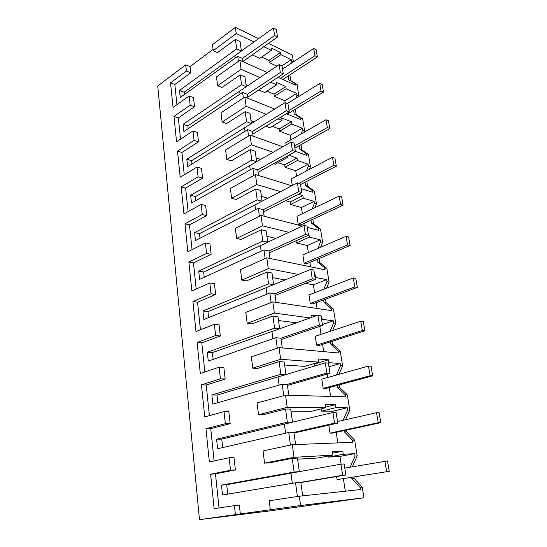 <?xml version="1.0" encoding="UTF-8"?>
<svg xmlns="http://www.w3.org/2000/svg" width="547" height="547" viewBox="0 0 547 547"><rect width="100%" height="100%" fill="white"/><g stroke="black" fill="none" stroke-linecap="round" stroke-linejoin="round"><path stroke-width="0.82" d="M270.348 509.742L199.484 519.65L269.411 510.96L363.96 497.777L362.237 487.145L360.076 487.37L360.425 489.544L299.332 496.218L300.597 505.51L270.348 509.742L269.233 500.765L299.332 496.218M363.96 497.777L300.597 505.51M362.237 487.145L354.012 478.201L351.851 478.399L360.076 487.37M294.019 457.319L264.557 463.145L263.032 450.906L292.296 444.677L294.019 457.319L332.932 455.138L332.419 451.74L342.805 451.207L343.284 454.283L354.647 453.654L339.933 456.424L341.13 464.157M343.393 478.775L345.314 491.192M354.647 453.654L355.03 456.034L350.073 467.179M351.694 477.422L351.851 478.399M352.261 466.803L357.184 455.911L354.641 440.157L346.648 431.891L346.367 430.12M354.012 478.201L353.834 477.073M293.465 61.873L292.358 55.028L268.447 43.411M298.819 96.45L297.117 84.464L290.799 80.696L289.869 74.836M303.995 132.36L304.611 130.815L302.682 118.877L296.207 114.726L295.332 109.202M309.349 169.426L310.429 166.76L308.433 154.425L301.8 149.864L300.973 144.695M314.874 207.716L316.433 203.908L314.375 191.163L307.571 186.165L306.812 181.378M320.583 247.285L322.648 242.328L320.515 229.138L313.54 223.675L312.843 219.306M326.491 288.201L329.075 282.074L326.867 268.433L319.708 262.478L319.086 258.546M332.597 330.538L335.728 323.229L333.444 309.103L326.094 302.621L325.547 299.175M338.921 374.36L342.627 365.868L340.255 351.222L332.699 344.186L332.234 341.26M345.472 419.754L349.772 410.065L347.318 394.879L339.55 387.249L339.174 384.876M351.331 466.96L350.053 467.056M357.184 455.911L355.03 456.034M354.641 440.157L352.494 440.232L352.829 442.325L292.296 444.677M343.284 454.283L328.515 457.094L339.933 456.424M328.35 456.02L328.515 457.094M332.932 455.138L318.115 457.976L297.609 459.179M340.931 464.171L342.654 475.309L345.861 475.028L344.131 463.952L340.931 464.171L290.963 473.148L292.33 483.309L290.963 473.148L299.325 471.644L297.459 458.051L292.242 458.352L269.411 462.844L264.557 463.145M238.389 61.339L237.706 56.3L180.257 97.469L179.512 90.446L236.701 48.874L235.415 39.391L217.59 52.58L213.255 50.652L212.51 44.622L235.367 27.35L258.615 38.639M213.098 49.367L190.035 66.638L190.725 72.765L174.835 84.518L176.941 104.668M235.415 514.624L234.424 505.626L214.144 508.696L210.609 474.194L230.513 470.27L229.131 457.75L209.357 461.969L205.952 428.704L225.371 423.693L224.038 411.638L204.742 416.923L201.46 384.828L220.407 378.818L219.128 367.187L200.291 373.457L197.118 342.484L215.627 335.537L214.39 324.316L195.997 331.503L192.934 301.588L211.012 293.773L209.816 282.943L191.847 290.977L188.886 262.068L206.561 253.446L205.405 242.991L187.833 251.811L184.968 223.853L202.253 214.486L201.139 204.38L183.956 213.932L181.18 186.883L198.096 176.825L197.016 167.054L180.202 177.283L177.515 151.095L194.069 140.401L193.023 130.938L176.565 141.803L173.967 116.436L190.171 105.147L194.547 106.754L193.522 97.633L189.159 95.992L173.043 107.431L170.527 82.857L174.835 84.518M194.547 106.754L178.329 117.954L180.544 139.177M194.069 140.401L198.493 141.844L197.433 132.436L193.023 130.938M198.493 141.844L181.925 152.456L184.264 174.808M198.096 176.825L202.568 178.103L201.474 168.373L197.016 167.054M202.568 178.103L185.645 188.079L188.1 211.627M202.253 214.486L206.78 215.58L205.651 205.528L201.139 204.38M206.78 215.58L189.488 224.872L192.072 249.678M206.561 253.446L211.142 254.348L209.966 243.941L205.405 242.991M211.142 254.348L193.453 262.895L196.182 289.042M211.012 293.773L215.648 294.457L214.438 283.688L209.816 282.943M215.648 294.457L197.556 302.211L200.434 329.773M215.627 335.537L220.318 335.995L219.067 324.843L214.39 324.316M220.318 335.995L201.802 342.894L204.831 371.946M220.407 378.818L225.159 379.03L223.86 367.475L219.128 367.187M225.159 379.03L206.198 385.006L209.392 415.645M225.371 423.693L230.178 423.651L228.824 411.659L224.038 411.638M230.178 423.651L210.752 428.629L214.123 460.957M230.513 470.27L235.381 469.941L233.979 457.497L229.131 457.75M235.381 469.941L215.47 473.846L219.026 507.958M240.331 514.016L239.333 505.079L234.424 505.626M297.418 496.512L295.551 482.769L222.499 494.994L221.453 485.141L294.101 472.04L292.242 458.352M290.443 445.073L288.734 432.492L217.583 448.731L216.578 439.234L287.339 422.195L285.555 409.033L263.339 414.742L258.533 414.735L257.069 402.968L285.548 395.18L345.513 396.835L345.184 394.818L337.417 387.16L339.55 387.249M283.743 395.679L282.184 384.179L212.845 404.124L211.874 394.961L280.837 374.278L279.12 361.622L257.487 368.452L252.741 368.158L251.333 356.835L279.059 347.618L338.456 352.972L338.142 351.03L330.586 343.967L332.699 344.186M277.302 348.2L275.879 337.711L208.27 361.082L207.334 352.234L274.587 328.179L272.932 316.002L251.859 323.865L247.162 323.318L245.808 312.405L272.816 301.869L331.646 310.655L331.345 308.781L323.995 302.286L326.094 302.621M271.107 302.532L269.815 292.987L203.853 319.523L202.944 310.983L268.563 283.811L266.977 272.078L246.43 280.898L241.795 280.105L240.482 269.582L266.813 257.828L325.075 269.808L324.788 267.996L317.629 262.027L319.708 262.478M265.145 258.574L263.969 249.911L199.587 279.373L198.711 271.121L262.765 241.063L261.234 229.761L241.2 239.456L236.612 238.437L235.347 228.29L261.022 215.415L302.313 226.102M259.401 216.229L258.334 208.386L195.464 240.571L194.616 232.584L257.179 199.86L255.702 188.961L236.147 199.47L231.613 198.24L230.396 188.448L255.449 174.534L291.845 185.795M253.863 175.409L252.905 168.339L191.477 203.033L190.657 195.306L251.784 160.114L250.362 149.591L231.272 160.852L226.786 159.43L225.61 149.974L250.068 135.102L282.765 146.787M248.523 136.039L247.661 129.687L187.614 166.712L186.821 159.232L246.581 121.742L245.206 111.588L226.554 123.54L222.123 121.94L220.988 112.798L244.878 97.045L274.669 109.058M243.367 98.043L242.595 92.361L183.881 131.54L183.108 124.299L241.555 84.689L240.229 74.871L222 87.472L217.617 85.701L216.516 76.86L239.866 60.293L267.319 72.56M302.662 495.856L300.795 482.297L295.551 482.769M190.171 105.147L189.159 95.992M199.484 519.65L157.734 85.995L185.72 64.854L186.404 71.007L170.527 82.857M342.805 451.207L332.638 453.176M290.963 473.148L226.711 484.69L227.73 494.119M210.609 474.194L215.47 473.846M221.453 485.141L226.711 484.69M299.325 471.644L294.101 472.04M185.72 64.854L190.035 66.638M186.404 71.007L190.725 72.765M235.367 27.35L236.208 33.511L213.255 50.652M236.208 33.511L253.945 41.996M263.784 46.7L271.374 50.331L259.784 58.385L252.188 54.885M293.103 62.112L291.551 61.373L291.277 59.685L280.837 54.686L280.502 52.512L271.011 47.945L271.374 50.331M297.117 84.464L295.12 83.568L295.366 85.1L277.972 77.325M259.907 77.537L241.097 69.325L239.866 60.293M270.574 82.187L276.618 84.826L264.762 92.518L258.71 89.975M298.983 96.019L296.987 95.151L296.706 93.407L286.17 88.805L285.821 86.563L276.242 82.358L276.618 84.826M290.799 80.696L288.802 79.8L295.12 83.568M288.194 75.924L288.802 79.8M290.635 63.746L291.551 61.373M242.854 61.626L242.41 58.42L237.706 56.3M179.512 90.446L184.182 92.224L184.428 94.481M273.445 27.959L274.621 35.555L277.527 37.005L276.344 29.435L273.445 27.959L234.889 55.719L235.203 58.091L234.889 55.719L184.182 92.224M234.889 55.719L241.391 51.035L236.701 48.874M241.391 51.035L240.092 41.593L235.415 39.391M242.342 50.351L241.227 49.839M280.502 52.512L268.939 60.43L261.685 57.066M268.939 60.43L269.261 62.577L276.926 66.112M280.837 54.686L269.261 62.577M291.277 59.685L281.91 65.934M241.097 69.325L217.617 85.701M349.772 410.065L347.632 410.045L343.092 420.294M346.648 431.891L344.501 431.939L344.282 430.571M347.632 410.045L347.263 407.747L335.988 407.618L335.53 404.657L325.233 404.493L325.732 407.761L287.202 407.324L285.548 395.18M347.318 394.879L345.184 394.818M352.494 440.232L344.501 431.939M347.263 407.747L332.932 411.2L333.13 412.472M336.2 432.315L337.841 442.906M335.988 407.618L321.609 411.125L332.932 411.2M321.267 408.862L321.609 411.125M335.53 404.657L325.629 407.105M325.732 407.761L311.305 411.323L291.004 411.194M287.202 407.324L258.533 414.735M332.938 412.472L334.586 423.152L337.759 423.118L336.104 412.486L332.938 412.472L284.372 424.096L285.596 433.21L284.372 424.096L292.508 422.147L290.71 409.081L285.555 409.033M292.508 422.147L287.339 422.195M284.372 424.096L221.767 439.084L222.684 447.569M295.599 444.547L293.917 432.376L288.734 432.492M205.952 428.704L210.752 428.629M216.578 439.234L221.767 439.084M342.627 365.868L340.507 365.711L336.432 375.057M337.143 385.423L337.417 387.16M340.507 365.711L340.145 363.502L328.966 362.661L328.521 359.803L318.313 358.996L318.792 362.148L280.652 359.29L279.059 347.618M340.255 351.222L338.142 351.03M340.145 363.502L328.973 366.763M327.188 374.093L327.715 377.498M329.273 387.536L330.648 396.425M328.966 362.661L327.694 363.037M328.521 359.803L314.532 364.001L314.826 365.964M314.532 364.001L312.993 363.892M318.792 362.148L304.747 366.374L284.638 365.013M280.652 359.29L252.741 368.158M325.26 362.852L326.846 373.102L329.991 373.293L328.398 363.085L325.26 362.852L278.033 376.917L279.127 385.061L278.033 376.917L285.958 374.558L284.221 361.984L279.12 361.622M285.958 374.558L280.837 374.278M278.033 376.917L217.002 395.091L217.822 402.695M288.809 395.276L287.312 384.397L282.184 384.179M201.46 384.828L206.198 385.006M211.874 394.961L217.002 395.091M335.728 323.229L333.629 322.949L330.012 331.393M330.258 341.889L330.586 343.967M310.176 317.93L274.348 313.096L272.816 301.869M316.214 315.79L311.646 315.154L311.975 317.294M333.629 322.949L333.28 320.815L322.19 319.318L321.759 316.563L321.123 316.474M333.444 309.103L331.345 308.781M333.28 320.815L322.381 324.549M319.804 326.368L321.041 334.367M322.586 344.343L323.715 351.646M322.19 319.318L321.602 319.523M321.759 316.563L321.171 316.768M296.481 322.792L278.512 320.528M274.348 313.096L247.162 323.318M317.889 315.195L319.407 325.048L322.525 325.444L320.993 315.633L317.889 315.195L271.934 331.503L272.905 338.743L271.934 331.503L279.647 328.768L277.979 316.665L272.932 316.002M279.647 328.768L274.587 328.179M271.934 331.503L212.4 352.624L213.132 359.4M282.286 347.906L280.953 338.237L275.879 337.711M197.118 342.484L201.802 342.894M207.334 352.234L212.4 352.624M329.075 282.074L326.99 281.678L323.803 289.226M323.612 299.886L323.995 302.286M298.498 274.437L268.283 268.645L266.813 257.828M326.99 281.678L326.655 279.62L315.66 277.507L315.243 274.847L314.614 274.724M326.867 268.433L324.788 267.996M326.655 279.62L313.369 284.823L314.6 292.748M316.132 302.655L317.034 308.474M305.431 283.38L313.369 284.823M315.66 277.507L315.079 277.732M315.243 274.847L314.669 275.079M285.131 279.927L272.611 277.657M268.283 268.645L241.795 280.105M310.799 269.391L312.262 278.861L315.345 279.442L313.875 270.013L310.799 269.391L266.061 287.756L266.915 294.149L266.061 287.756L273.575 284.672L271.968 273.015L266.977 272.078M273.575 284.672L268.563 283.811M266.061 287.756L207.956 311.612L208.605 317.616M276.009 302.341L274.833 293.794L269.815 292.987M192.934 301.588L197.556 302.211M202.944 310.983L207.956 311.612M322.648 242.328L320.576 241.822L317.814 248.482M317.198 259.34L317.629 262.027M288.905 232.338L262.444 225.829L261.022 215.415M320.576 241.822L320.255 239.825L309.349 237.145L308.952 234.581L308.323 234.424M320.515 229.138L318.45 228.598L318.73 230.349L307.223 227.374M320.255 239.825L307.291 245.535L308.378 252.55M309.903 262.396L310.587 266.827M309.349 237.145L296.351 242.971L307.291 245.535M296.03 240.803L296.351 242.971M308.952 234.581L308.385 234.834M275.859 238.403L266.915 236.311M262.444 225.829L236.612 238.437M303.982 225.323L305.39 234.437L308.446 235.196L307.031 226.116L303.982 225.323L260.393 245.596L261.145 251.203L260.393 245.596L267.722 242.184L266.177 230.95L261.234 229.761M267.722 242.184L262.765 241.063M260.393 245.596L203.662 271.975L204.229 277.254M269.965 258.478L268.933 250.977L263.969 249.911M188.886 262.068L193.453 262.895M198.711 271.121L203.662 271.975M316.433 203.908L314.381 203.299L312.016 209.091M313.54 223.675L311.475 223.128L311.004 220.161M280.577 191.635L256.817 184.578L255.449 174.534M314.381 203.299L314.074 201.378L303.257 198.164L302.874 195.682L298.368 194.329M314.375 191.163L312.323 190.52L312.597 192.216L301.192 188.688M318.45 228.598L311.475 223.128M314.074 201.378L301.411 207.545L302.361 213.713M303.879 223.491L304.166 225.371M303.257 198.164L290.573 204.469L301.411 207.545M302.874 195.682L290.204 202.021L290.573 204.469M290.204 202.021L285.691 200.722M267.845 198.233L261.418 196.414M256.817 184.578L231.613 198.24M297.418 182.903L298.778 191.682L301.8 192.599L300.433 183.86L297.418 182.903L254.929 204.927L255.586 209.795L254.929 204.927L262.081 201.221L260.584 190.383L255.702 188.961M262.081 201.221L257.179 199.86M254.929 204.927L199.505 233.651L200.004 238.246M264.146 216.222L263.251 209.699L258.334 208.386M184.968 223.853L189.488 224.872M194.616 232.584L199.505 233.651M310.429 166.76L308.392 166.056L306.409 170.979M307.571 186.165L305.527 185.515L305.014 182.301M273.11 152.298L251.388 144.791L250.068 135.102M286.04 156.77L287.647 157.324L275.23 164.209L273.623 163.676M287.442 155.991L287.647 157.324M308.392 166.056L308.091 164.196L297.37 160.49L297 158.09L288.809 155.232M308.433 154.425L306.402 153.7L306.662 155.334L295.353 151.293M312.323 190.52L305.527 185.515M308.091 164.196L295.722 170.794L296.549 176.168M297.37 160.49L284.98 167.238L295.722 170.794M297 158.09L284.625 164.866L284.98 167.238M284.625 164.866L278.02 162.664M260.673 159.389L256.112 157.878M251.388 144.791L226.786 159.43M291.093 142.035L292.406 150.493L295.401 151.567L294.081 143.136L291.093 142.035L249.658 165.673L250.218 169.857L249.658 165.673L256.632 161.693L255.196 151.232L250.362 149.591M256.632 161.693L251.784 160.114M249.658 165.673L195.491 196.571L195.915 200.523M258.533 175.491L257.76 169.878L252.905 168.339M181.18 186.883L185.645 188.079M190.657 195.306L195.491 196.571M304.611 130.815L302.594 130.029L300.98 134.09M301.8 149.864L299.77 149.133L299.223 145.68M266.266 114.282L246.15 106.398L244.878 97.045M277.938 118.863L282.04 120.47L269.91 127.772L265.801 126.227M302.594 130.029L302.306 128.224L291.681 124.053L291.319 121.735L281.65 117.92L282.04 120.47M302.682 118.877L300.672 118.063L300.925 119.649L286.334 113.762M306.402 153.7L299.77 149.133M302.306 128.224L290.218 135.225L290.929 139.847M291.681 124.053L279.565 131.218L290.218 135.225M291.319 121.735L279.223 128.921L279.565 131.218M279.223 128.921L272.338 126.309M254.123 121.831L250.984 120.648M246.15 106.398L222.123 121.94M285.001 102.645L286.266 110.795L289.226 112.005L287.961 103.875L285.001 102.645L244.564 127.766L245.042 131.307L244.564 127.766L251.381 123.533L249.986 113.427L245.206 111.588M251.381 123.533L246.581 121.742M244.564 127.766L191.6 160.674L191.963 164.032M253.124 136.196L252.468 131.437L247.661 129.687M177.515 151.095L181.925 152.456M186.821 159.232L191.6 160.674M295.722 98.364L296.987 95.151M296.207 114.726L294.197 113.913L293.616 110.241M300.672 118.063L294.197 113.913M296.706 93.407L284.884 100.778L285.185 102.72M286.17 88.805L274.334 96.347L284.884 100.778M285.821 86.563L273.999 94.125L274.334 96.347M273.999 94.125L266.902 91.13M248.037 85.503L246.027 84.655M279.12 64.642L280.337 72.505L283.271 73.845L282.047 66.002L279.12 64.642L239.648 91.137L240.037 94.07L239.648 91.137L246.3 86.665L244.953 76.901L240.229 74.871M246.3 86.665L241.555 84.689M239.648 91.137L187.833 125.913L188.134 128.702M247.9 98.262L247.353 94.303L242.595 92.361M173.967 116.436L178.329 117.954M183.108 124.299L187.833 125.913M300.795 482.297L342.654 475.309M300.829 482.536L345.861 475.028M293.917 432.376L334.586 423.152M294.006 433.012L337.759 423.118M287.312 384.397L326.846 373.102M287.448 385.396L329.991 373.293M280.953 338.237L319.407 325.048M281.137 339.564L322.525 325.444M274.833 293.794L312.262 278.861M275.059 295.435L315.345 279.442M268.933 250.977L305.39 234.437M269.199 252.905L308.446 235.196M263.251 209.699L298.778 191.682M263.551 211.887L301.8 192.599M257.76 169.878L292.406 150.493M258.095 172.312L295.401 151.567M252.468 131.437L286.266 110.795M252.837 134.097L289.226 112.005M247.353 94.303L280.337 72.505M247.75 97.181L283.271 73.845M242.41 58.42L274.621 35.555M242.834 61.49L277.527 37.005M389.266 471.302L337.082 479.616L389.266 471.302L387.467 460.93L344.781 468.109M337.082 479.616L336.617 476.574M386.64 471.528L384.849 461.114M380.828 422.667L378.223 422.694L330.005 433.149L332.658 433.08L380.828 422.667L379.098 412.691L376.5 412.677L337.52 421.566M330.005 433.149L328.788 425.149M378.223 422.694L376.5 412.677M323.188 388.363L325.821 388.466L372.712 375.871L371.044 366.271L368.459 366.073L321.786 379.16L323.188 388.363L370.121 375.714L372.712 375.871M370.121 375.714L368.459 366.073M316.61 345.164L319.216 345.417L364.897 330.812L363.29 321.568L360.726 321.205L315.257 336.289L316.61 345.164L362.326 330.491L364.897 330.812M362.326 330.491L360.726 321.205M310.265 303.469L312.85 303.872L357.369 287.401L355.817 278.491L353.273 277.972L308.959 294.901L310.265 303.469L354.818 286.922L357.369 287.401M354.818 286.922L353.273 277.972M304.132 263.203L306.696 263.736L350.107 245.548L348.617 236.954L346.087 236.29L302.874 254.923L304.132 263.203L347.577 244.919L350.107 245.548M347.577 244.919L346.087 236.29M298.211 224.297L300.747 224.954L343.099 205.166L341.663 196.872L339.154 196.079L296.994 216.291L298.211 224.297L340.59 204.407L343.099 205.166M340.59 204.407L339.154 196.079M300.549 184.592L336.337 166.185L334.949 158.172L332.46 157.256L291.305 178.931L292.31 185.549M298.881 183.368L333.848 165.297L336.337 166.185M333.848 165.297L332.46 157.256M294.86 148.121L329.807 128.531L328.467 120.784L325.991 119.752L285.801 142.788L286.115 144.88M294.532 146.001L327.332 127.519L329.807 128.531M327.332 127.519L325.991 119.752M287.216 114.118L323.496 92.135L322.197 84.641L319.742 83.506L287.271 103.588M289.001 110.535L321.041 91.014L323.496 92.135M321.041 91.014L319.742 83.506M282.758 79.465L317.39 56.936L316.132 49.688L313.704 48.451L282.539 69.12M280.31 78.371L314.956 55.719L317.39 56.936M314.956 55.719L313.704 48.451"/></g></svg>
